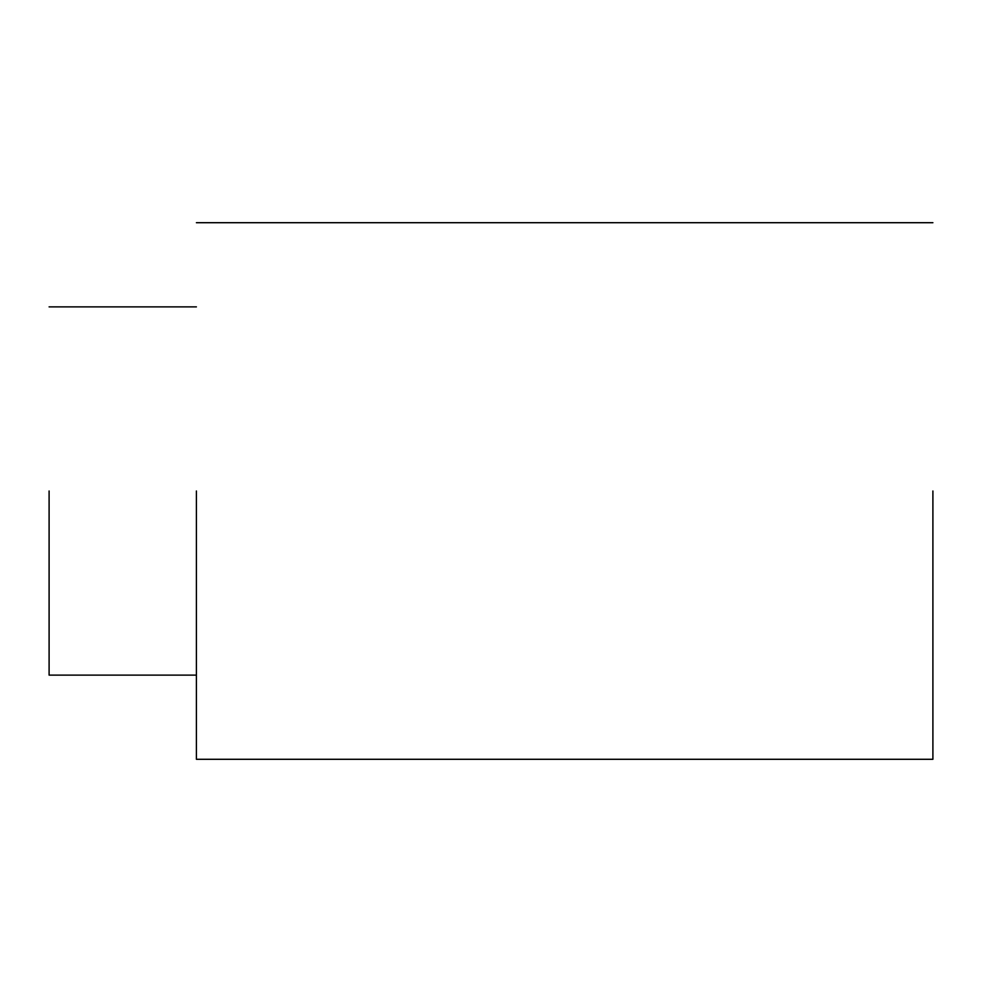 <?xml version="1.0" encoding="UTF-8"?>
<svg xmlns="http://www.w3.org/2000/svg" width="982" height="982" viewBox="0 0 982 982"><rect width="100%" height="100%" fill="white"/><g stroke="black" fill="none" stroke-linecap="round" stroke-linejoin="round"><path stroke-width="1.47" d="M49.1 491L49.1 675.125L49.1 491M196.4 491L196.4 759.295L196.4 491M932.9 491L932.9 759.295L932.9 491M196.4 675.125L49.1 675.125M196.4 306.875L49.1 306.875M932.9 759.295L196.4 759.295M932.9 222.705L196.4 222.705"/></g></svg>
